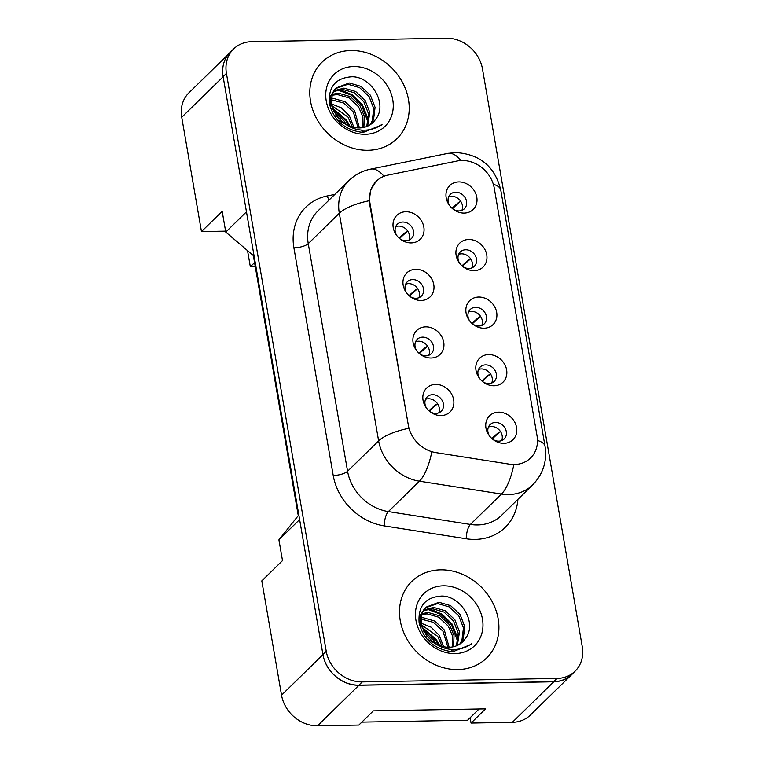 <?xml version="1.0" encoding="UTF-8"?>
<svg xmlns="http://www.w3.org/2000/svg" width="764" height="764" viewBox="0 0 764 764"><rect width="100%" height="100%" fill="white"/><g stroke="black" fill="none" stroke-linecap="round" stroke-linejoin="round"><path stroke-width="1.15" d="M421.165 300.472A16.732 14.296 -134.4 0 1 410.287 296.69A16.732 14.296 -134.4 0 1 406.496 292.813A16.732 14.296 -134.4 0 1 415.778 269.3A16.732 14.296 -134.4 0 1 433.771 284.609A16.732 14.296 -134.4 0 1 421.165 300.472M409.8 296.298A10.037 8.576 45.6 0 0 415.941 298.285A10.037 8.576 45.6 0 0 421.356 296.107A10.037 8.576 45.6 0 0 422.444 285.669A10.037 8.576 45.6 0 0 412.713 279.586A10.037 8.576 45.6 0 0 407.308 281.763A10.037 8.576 45.6 0 0 406.868 293.309M431.106 358.029A16.732 14.296 -134.4 0 1 420.229 354.248A16.732 14.296 -134.4 0 1 416.437 350.38A16.732 14.296 -134.4 0 1 425.72 326.858A16.732 14.296 -134.4 0 1 443.712 342.167A16.732 14.296 -134.4 0 1 431.106 358.029M419.742 353.866A10.037 8.576 45.6 0 0 425.892 355.852A10.037 8.576 45.6 0 0 431.297 353.675A10.037 8.576 45.6 0 0 432.395 343.227A10.037 8.576 45.6 0 0 422.654 337.144A10.037 8.576 45.6 0 0 417.249 339.321A10.037 8.576 45.6 0 0 416.81 350.867M441.048 415.587A16.732 14.296 -134.4 0 1 430.17 411.806A16.732 14.296 -134.4 0 1 426.379 407.938A16.732 14.296 -134.4 0 1 435.661 384.416A16.732 14.296 -134.4 0 1 453.654 399.734A16.732 14.296 -134.4 0 1 441.048 415.587M429.683 411.424A10.037 8.576 45.6 0 0 435.833 413.41A10.037 8.576 45.6 0 0 441.239 411.233A10.037 8.576 45.6 0 0 442.337 400.794A10.037 8.576 45.6 0 0 432.596 394.711A10.037 8.576 45.6 0 0 427.191 396.888A10.037 8.576 45.6 0 0 426.751 408.425M411.223 242.904A16.732 14.296 -134.4 0 1 400.336 239.122A16.732 14.296 -134.4 0 1 396.554 235.255A16.732 14.296 -134.4 0 1 405.837 211.733A16.732 14.296 -134.4 0 1 423.829 227.051A16.732 14.296 -134.4 0 1 411.223 242.904M399.858 238.74A10.037 8.576 45.6 0 0 405.999 240.727A10.037 8.576 45.6 0 0 411.414 238.549A10.037 8.576 45.6 0 0 412.503 228.111A10.037 8.576 45.6 0 0 402.771 222.028A10.037 8.576 45.6 0 0 397.366 224.205A10.037 8.576 45.6 0 0 396.927 235.742M474.129 270.647A16.732 14.296 -134.4 0 1 463.251 266.865A16.732 14.296 -134.4 0 1 459.46 262.997A16.732 14.296 -134.4 0 1 468.743 239.485A16.732 14.296 -134.4 0 1 486.735 254.794A16.732 14.296 -134.4 0 1 474.129 270.647M462.764 266.483A10.037 8.576 45.6 0 0 468.915 268.47A10.037 8.576 45.6 0 0 474.32 266.292A10.037 8.576 45.6 0 0 475.418 255.854A10.037 8.576 45.6 0 0 465.677 249.771A10.037 8.576 45.6 0 0 460.272 251.948A10.037 8.576 45.6 0 0 459.832 263.494M484.07 328.214A16.732 14.296 -134.4 0 1 473.193 324.433A16.732 14.296 -134.4 0 1 469.402 320.565A16.732 14.296 -134.4 0 1 478.684 297.043A16.732 14.296 -134.4 0 1 496.676 312.352A16.732 14.296 -134.4 0 1 484.07 328.214M472.706 324.041A10.037 8.576 45.6 0 0 478.856 326.027A10.037 8.576 45.6 0 0 484.261 323.86A10.037 8.576 45.6 0 0 485.36 313.412A10.037 8.576 45.6 0 0 475.628 307.329A10.037 8.576 45.6 0 0 470.213 309.506A10.037 8.576 45.6 0 0 469.774 321.052M494.012 385.772A16.732 14.296 -134.4 0 1 483.134 381.99A16.732 14.296 -134.4 0 1 479.343 378.123A16.732 14.296 -134.4 0 1 488.635 354.601A16.732 14.296 -134.4 0 1 506.627 369.919A16.732 14.296 -134.4 0 1 494.012 385.772M482.647 381.608A10.037 8.576 45.6 0 0 488.798 383.595A10.037 8.576 45.6 0 0 494.203 381.417A10.037 8.576 45.6 0 0 495.301 370.97A10.037 8.576 45.6 0 0 485.57 364.886A10.037 8.576 45.6 0 0 480.155 367.064A10.037 8.576 45.6 0 0 479.725 378.61M503.954 443.33A16.732 14.296 -134.4 0 1 493.076 439.548A16.732 14.296 -134.4 0 1 489.285 435.681A16.732 14.296 -134.4 0 1 498.577 412.168A16.732 14.296 -134.4 0 1 516.569 427.477A16.732 14.296 -134.4 0 1 503.954 443.33M492.599 439.166A10.037 8.576 45.6 0 0 498.739 441.153A10.037 8.576 45.6 0 0 504.144 438.975A10.037 8.576 45.6 0 0 505.243 428.537A10.037 8.576 45.6 0 0 495.511 422.454A10.037 8.576 45.6 0 0 490.106 424.631A10.037 8.576 45.6 0 0 489.667 436.177M464.187 213.089A16.732 14.296 -134.4 0 1 453.31 209.307A16.732 14.296 -134.4 0 1 449.518 205.44A16.732 14.296 -134.4 0 1 458.801 181.918A16.732 14.296 -134.4 0 1 476.793 197.236A16.732 14.296 -134.4 0 1 464.187 213.089M452.823 208.925A10.037 8.576 45.6 0 0 458.973 210.912A10.037 8.576 45.6 0 0 464.378 208.734A10.037 8.576 45.6 0 0 465.477 198.287A10.037 8.576 45.6 0 0 455.736 192.203A10.037 8.576 45.6 0 0 450.33 194.381A10.037 8.576 45.6 0 0 449.891 205.927M405.646 284.208A10.037 8.576 -134.4 0 1 408.578 283.635A10.037 8.576 -134.4 0 1 417.402 288.267A10.037 8.576 -134.4 0 1 418.873 297.712M415.597 341.775A10.037 8.576 -134.4 0 1 418.519 341.202A10.037 8.576 -134.4 0 1 427.343 345.825A10.037 8.576 -134.4 0 1 428.814 355.279M425.538 399.333A10.037 8.576 -134.4 0 1 428.461 398.76A10.037 8.576 -134.4 0 1 437.285 403.392A10.037 8.576 -134.4 0 1 438.756 412.837M395.704 226.65A10.037 8.576 -134.4 0 1 398.627 226.077A10.037 8.576 -134.4 0 1 407.46 230.709A10.037 8.576 -134.4 0 1 408.921 240.154M458.62 254.393A10.037 8.576 -134.4 0 1 461.542 253.82A10.037 8.576 -134.4 0 1 470.366 258.452A10.037 8.576 -134.4 0 1 471.837 267.897M468.561 311.951A10.037 8.576 -134.4 0 1 471.483 311.387A10.037 8.576 -134.4 0 1 480.308 316.009A10.037 8.576 -134.4 0 1 481.778 325.464M478.503 369.518A10.037 8.576 -134.4 0 1 481.425 368.945A10.037 8.576 -134.4 0 1 490.249 373.577A10.037 8.576 -134.4 0 1 491.72 383.022M488.444 427.076A10.037 8.576 -134.4 0 1 491.367 426.503A10.037 8.576 -134.4 0 1 500.2 431.135A10.037 8.576 -134.4 0 1 501.661 440.58M448.678 196.835A10.037 8.576 -134.4 0 1 451.6 196.262A10.037 8.576 -134.4 0 1 460.425 200.894A10.037 8.576 -134.4 0 1 461.895 210.339M376.451 181.135A30.121 25.737 -134.4 0 0 369.977 203.148L408.368 425.405A30.121 25.737 45.6 0 0 435.9 452.622L509.512 464.178A30.121 25.737 -134.4 0 0 530.588 457.98A30.121 25.737 -134.4 0 0 537.063 435.967L494.241 188.059A30.121 25.737 45.6 0 0 461.857 160.497A30.121 25.737 45.6 0 0 457.149 161.013L387.959 175.109A30.121 25.737 -134.4 0 0 376.451 181.135L374.885 182.663M228.904 53.681L188.918 92.816A33.463 28.593 45.6 0 0 181.727 117.284L201.467 231.568L225.6 231.139M470.127 717.749L471.044 723.059L512.348 722.314A33.463 28.593 45.6 0 0 530.378 715.056L571.787 674.526A33.463 28.593 45.6 0 0 573.201 673.027M281.544 695.173L322.952 654.643L299.622 519.577L278.917 539.842L282.508 560.623L261.804 580.888L281.544 695.173A33.463 28.593 45.6 0 0 317.528 725.8L358.841 725.065L373.329 710.873L485.532 708.868L471.044 723.059M375.439 119.537C388.207 104.448 371.61 76.515 351.994 76.763C335.635 77.842 328.109 86.819 329.437 103.713C333.82 120.292 344.602 129.813 361.764 132.287L363.502 132.306L381.207 125.181L382.096 124.265C376.108 128.677 369.213 130.625 361.42 130.09C354.782 129.498 348.861 127.044 343.657 122.727A25.212 21.545 45.6 0 0 359.424 127.951A25.212 21.545 45.6 0 0 373.004 122.488A25.212 21.545 45.6 0 0 375.439 119.537L372.928 122.555M322.952 654.643A33.463 28.593 45.6 0 0 358.937 685.27L553.766 681.784A33.463 28.593 45.6 0 0 571.787 674.526M233.622 48.944A33.463 28.593 45.6 0 0 226.43 73.401L326.247 651.3A33.463 28.593 45.6 0 0 362.231 681.918L557.061 678.432A33.463 28.593 45.6 0 0 575.082 671.184A33.463 28.593 45.6 0 0 582.273 646.716L482.456 68.827A33.463 28.593 45.6 0 0 446.472 38.2L251.652 41.686A33.463 28.593 45.6 0 0 233.622 48.944L230.317 52.181A33.463 28.593 45.6 0 0 223.117 76.648A33.463 28.593 45.6 0 0 223.136 76.744L246.466 211.819L225.762 232.084L222.171 211.303L201.467 231.568M278.917 539.842L298.829 514.955M298.256 515.519L253.352 255.568L253.925 254.995M253.352 255.568L225.762 232.084M255.262 266.655L250.334 266.741L247.546 250.63M250.334 266.741L254.565 262.596M350.886 50.539A53.537 45.744 45.6 0 0 322.055 62.151A53.537 45.744 45.6 0 0 316.21 117.847A53.537 45.744 45.6 0 0 368.124 150.288A53.537 45.744 45.6 0 0 396.955 138.676A53.537 45.744 45.6 0 0 402.8 82.98A53.537 45.744 45.6 0 0 350.886 50.539A53.537 45.744 45.6 0 0 322.055 62.151A53.537 45.744 45.6 0 0 316.21 117.847A53.537 45.744 45.6 0 0 368.124 150.288A53.537 45.744 45.6 0 0 396.955 138.676A53.537 45.744 45.6 0 0 402.8 82.98A53.537 45.744 45.6 0 0 350.886 50.539M440.589 569.839A53.537 45.744 45.6 0 0 411.758 581.442A53.537 45.744 45.6 0 0 405.904 637.138A53.537 45.744 45.6 0 0 457.817 669.579A53.537 45.744 45.6 0 0 486.649 657.966A53.537 45.744 45.6 0 0 492.503 602.28A53.537 45.744 45.6 0 0 440.589 569.839A53.537 45.744 45.6 0 0 411.758 581.442A53.537 45.744 45.6 0 0 405.904 637.138A53.537 45.744 45.6 0 0 457.817 669.579A53.537 45.744 45.6 0 0 486.649 657.966A53.537 45.744 45.6 0 0 492.503 602.28A53.537 45.744 45.6 0 0 440.589 569.839M226.43 73.401L223.117 76.648L322.943 654.538A33.463 28.593 45.6 0 0 358.927 685.165L553.747 681.679A33.463 28.593 45.6 0 0 571.768 674.421L575.082 671.184M408.368 425.405L369.547 203.444L369.241 200.722L370.721 189.911L376.146 181.316M452.479 208.629L453.692 207.56A38.515 3.094 -36.8 0 1 460.52 201.41L458.39 202.622A42.975 3.457 143.2 0 0 452.04 208.247M399.505 238.444L400.728 237.375A38.515 3.094 -36.8 0 1 407.556 231.234L405.426 232.437A42.975 3.457 143.2 0 0 399.075 238.062M331.194 98.508L333.486 98.413L345.127 101.784L354.611 110.665L359.443 127.951M331.089 99.712L343.81 103.073L353.293 111.945L358.192 127.941M332.187 94.258L338.748 93.265L350.38 96.636L359.873 105.518L364.323 116.195L363.893 127.407M331.863 95.242L337.43 94.555L349.072 97.926L358.555 106.798L362.89 116.882L362.852 127.626M333.916 90.754L344.01 88.118L355.642 91.489L365.125 100.37L369.805 112.48L367.656 126.136M333.429 91.565L342.692 89.407L354.324 92.778L363.817 101.65L368.496 113.769L366.777 126.509M343.657 122.727L337.134 116.844L331.576 105.585L332.206 94.22L336.265 87.879L349.263 82.97L360.904 86.342L370.387 95.223L375.067 107.332L373.567 119.566L370.865 124.284M353.455 128.371L337.22 119.728M330.678 108.488L330.888 95.5L334.947 89.168M335.625 88.538L347.954 84.26L359.586 87.631L369.069 96.503L373.749 108.622L372.249 120.855L370.11 124.799M333.725 111.592L344.087 120.96L346.063 124.303M335.711 114.944L342.616 122.011M331.27 103.828L341.346 107.858L349.349 115.813L353.961 127.407M331.547 105.422L348.04 117.093L352.328 126.996M362.919 130.176L362.69 130.682M362.26 131.551L361.859 132.296M362.126 130.138L361.773 131.064M363.645 131.637L362.929 132.315M353.656 66.535A36.366 31.076 45.6 0 0 326.247 101.01A36.366 31.076 45.6 0 0 365.354 134.292A36.366 31.076 45.6 0 0 392.763 99.817A36.366 31.076 45.6 0 0 353.656 66.535M382.096 124.265L381.026 125.363M337.698 89.951L351.068 95.051L361.706 105.375L368.114 122.469M332.55 108.899L345.93 120.817L348.833 125.726M339.865 89.56L352.424 94.879L362.365 104.735L368.544 119.996M332.149 107.714L346.589 120.177L350.027 126.222M420.888 617.799L423.189 617.713L434.821 621.084L444.304 629.956L449.137 647.251A25.212 21.545 45.6 0 0 462.697 641.779A25.212 21.545 45.6 0 0 465.142 638.838L462.621 641.856M420.783 619.012L433.503 622.374L442.996 631.245L447.885 647.242M421.89 613.549L428.442 612.566L440.083 615.937L449.566 624.809L454.017 635.486L453.596 646.707M421.556 614.543L427.133 613.855L438.765 617.226L448.248 626.098L452.584 636.183L452.555 646.917M423.619 610.044L433.704 607.418L445.336 610.789L454.828 619.661L459.508 631.78L457.359 645.427M423.122 610.866L432.395 608.707L444.027 612.079L453.51 620.951L458.19 633.069L456.471 645.809M465.142 638.838C477.901 623.749 461.303 595.805 441.688 596.063C425.328 597.133 417.812 606.119 419.14 623.004C423.523 639.583 434.296 649.104 451.457 651.587L453.195 651.606L470.911 644.472L471.799 643.555C465.801 647.977 458.906 649.916 451.123 649.381C444.476 648.798 438.555 646.344 433.36 642.027A25.212 21.545 45.6 0 0 449.117 647.251M433.36 642.027L426.837 636.145L421.279 624.885L421.9 613.511L425.959 607.179L438.966 602.271L450.598 605.642L460.09 614.514L464.77 626.633L463.271 638.857L460.558 643.584M443.149 647.662L426.923 639.019M420.372 627.788L420.582 614.8L424.641 608.459M425.319 607.838L437.648 603.56L449.289 606.922L458.772 615.803L463.452 627.922L461.953 640.146L459.804 644.09M423.418 630.892L433.79 640.251L435.757 643.603M425.405 634.244L432.309 641.302M420.964 623.128L431.049 627.158L439.052 635.104L443.655 646.707M421.241 624.723L437.734 636.393L442.031 646.296M452.613 649.467L452.393 649.973M451.963 650.852L451.553 651.587M451.82 649.429L451.467 650.355M453.348 650.938L452.622 651.606M443.349 585.826A36.366 31.076 45.6 0 0 415.941 620.301A36.366 31.076 45.6 0 0 455.058 653.583A36.366 31.076 45.6 0 0 482.466 619.117A36.366 31.076 45.6 0 0 443.349 585.826M479.076 708.982L467.597 720.223L361.849 722.114M471.799 643.555L470.729 644.654M427.391 609.242L440.761 614.351L451.409 624.665L457.808 641.77M422.253 628.189L435.633 640.108L438.526 645.017M429.559 608.851L442.127 614.18L452.068 624.026L458.238 639.287M421.843 627.005L436.282 639.468L439.72 645.523M462.421 266.187L463.633 265.118A38.515 3.094 -36.8 0 1 470.462 258.977L468.332 260.18A42.975 3.457 143.2 0 0 461.981 265.805M472.362 323.755L473.575 322.675A38.515 3.094 -36.8 0 1 480.403 316.535L478.283 317.748A42.975 3.457 143.2 0 0 471.923 323.363M482.304 381.312L483.526 380.233A38.515 3.094 -36.8 0 1 490.345 374.093L488.225 375.305A42.975 3.457 143.2 0 0 481.864 380.93M492.245 438.87L493.468 437.801A38.515 3.094 -36.8 0 1 500.286 431.66L498.166 432.863A42.975 3.457 143.2 0 0 491.815 438.488M409.447 296.012L410.669 294.933A38.515 3.094 -36.8 0 1 417.497 288.792L415.368 290.005A42.975 3.457 143.2 0 0 409.017 295.62M419.398 353.57L420.611 352.49A38.515 3.094 -36.8 0 1 427.439 346.35L425.309 347.563A42.975 3.457 143.2 0 0 418.958 353.178M429.339 411.127L430.552 410.058A38.515 3.094 -36.8 0 1 437.38 403.917L435.251 405.121A42.975 3.457 143.2 0 0 428.9 410.745M512.348 722.314L553.766 681.784M317.528 725.8L358.937 685.27M181.727 117.284L223.136 76.744M517.906 499.341A55.772 47.654 -134.4 0 1 475.237 539.413A55.772 47.654 -134.4 0 1 466.241 538.782L384.216 525.909A55.772 47.654 -134.4 0 1 333.228 475.504L293.911 247.861A55.772 47.654 -134.4 0 1 327.221 195.947L334.823 194.4M513.8 464.894A39.04 13.332 98.9 0 1 501.451 494.06L470.385 524.457A44.618 38.124 45.6 0 0 477.586 524.964A44.618 38.124 45.6 0 0 501.614 515.289L532.67 484.892A44.618 38.124 -134.4 0 1 508.643 494.566A44.618 38.124 -134.4 0 1 501.451 494.06L419.417 481.196A44.618 38.124 -134.4 0 1 378.629 440.866L339.312 213.232A39.04 12.74 -9.8 0 1 369.241 200.722M537.484 440.456A39.04 12.74 -9.8 0 1 545.038 446.272L500.773 190.045C494.929 166.552 479.868 154.051 455.611 152.561L447.647 153.43A39.04 17.753 78.5 0 1 460.998 160.526M408.559 428.356A39.04 12.74 170.2 0 0 378.629 440.866L347.572 471.264A44.618 38.124 45.6 0 0 388.36 511.594L470.385 524.457A11.154 3.81 -81.1 0 0 466.241 538.782M431.727 452.25A39.04 13.332 98.9 0 1 419.417 481.196L388.36 511.594A11.154 3.81 -81.1 0 0 384.216 525.909M447.647 153.43L370.55 169.15A39.04 17.753 78.5 0 1 383.948 176.293M293.911 247.861A11.154 3.639 -9.8 0 0 308.255 243.63L339.312 213.232A44.618 38.124 -134.4 0 1 348.909 180.61L317.843 211.017A44.618 38.124 45.6 0 0 308.255 243.63L347.572 471.264A11.154 3.639 -9.8 0 1 333.228 475.504M500.773 190.045A39.04 12.74 170.2 0 0 493.334 184.267M557.061 678.432L553.747 681.679M326.247 651.3L322.943 654.538M362.231 681.918L358.927 685.165M327.221 195.947A11.154 5.071 -101.5 0 0 329.15 199.948M532.67 484.892C543.156 473.966 547.272 461.093 545.038 446.272M370.55 169.15C362.251 170.878 355.031 174.698 348.909 180.61"/></g></svg>
